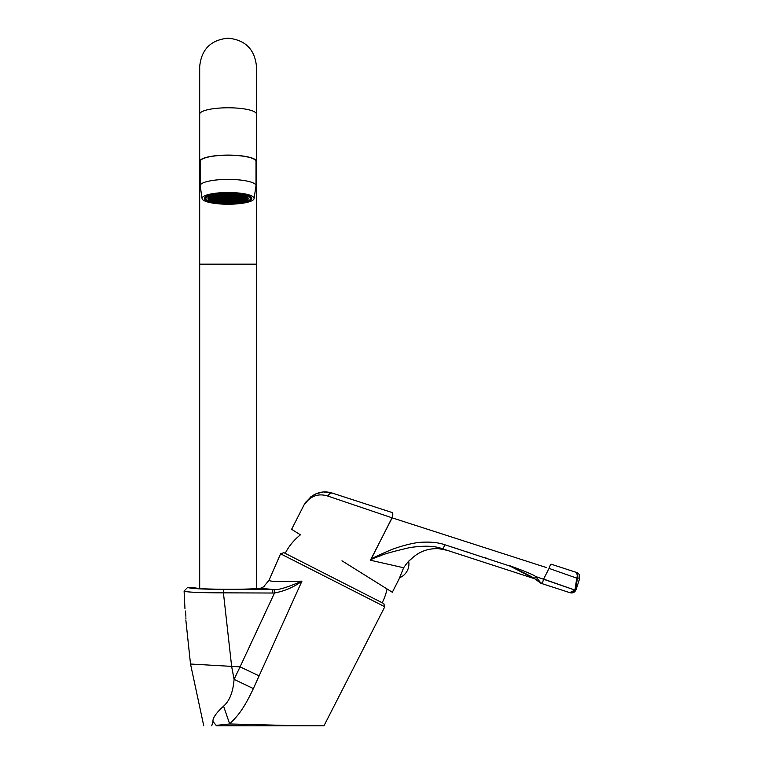 <?xml version="1.0" encoding="UTF-8"?>
<svg xmlns="http://www.w3.org/2000/svg" width="764" height="764" viewBox="0 0 764 764"><rect width="100%" height="100%" fill="white"/><g stroke="black" fill="none" stroke-linecap="round" stroke-linejoin="round"><path stroke-width="1.15" d="M228.083 203.358A20.112 4.527 180 0 0 248.195 198.831A20.112 4.527 180 0 0 228.083 194.304A20.112 4.527 0 0 0 207.97 198.831A20.112 4.527 0 0 0 228.083 203.358M228.083 203.835A22.242 5.004 180 0 0 250.325 198.831A22.242 5.004 180 0 0 228.083 193.827A22.242 5.004 0 0 0 205.841 198.831A22.242 5.004 0 0 0 228.083 203.835M244.623 202.173A23.665 5.319 180 0 0 251.748 198.373A23.665 5.319 180 0 0 228.083 193.044A23.665 5.319 0 0 0 204.427 198.373A23.665 5.319 0 0 0 211.552 202.173M202.126 198.774A26.024 5.854 0 0 0 228.083 204.227A26.024 5.854 180 0 0 254.049 198.774A26.024 5.854 180 0 0 228.083 192.518A26.024 5.854 0 0 0 202.126 198.774L200.168 185.69A27.924 6.284 0 0 1 228.083 179.406A27.924 6.284 180 0 1 256.007 185.69L254.049 198.774M256.007 185.69L256.007 161.481A27.924 6.284 180 0 0 228.083 155.197A27.924 6.284 180 0 0 200.168 161.481L200.168 185.69M256.007 162.646A28.392 6.389 180 0 0 256.484 161.481A28.392 6.389 180 0 0 228.083 155.092A28.392 6.389 180 0 0 199.69 161.481A28.392 6.389 180 0 0 200.168 162.646M260.027 588.328L274.524 589.56C278.43 590.094 287.57 587.287 301.952 581.137C280.636 581.977 269.663 581.681 269.033 580.268L264.764 585.377C264.783 586.236 263.303 587.201 260.323 588.299C244.709 590.037 189.319 589.302 191.411 587.382L199.69 588.595L199.69 264.163L256.484 264.163L256.484 114.17A28.392 6.389 180 0 0 228.083 107.781A28.392 6.389 180 0 0 199.69 114.17L199.69 66.592C201.381 49.345 210.845 39.881 228.083 38.2C245.33 39.881 254.794 49.345 256.484 66.592L256.484 114.17M256.484 264.163L256.484 588.595L258.289 588.471M272.605 593.026L274.524 592.969L240.058 666.867L231.645 666.38L223.422 592.845L272.605 593.026L272.853 589.598L223.671 589.416L223.422 592.845C199.375 592.797 186.273 592.196 184.095 591.03L187.648 587.382L191.411 587.382M274.524 589.56L274.524 592.969C284.762 591.069 293.901 587.124 301.952 581.137L253.362 688.593C242.494 711.609 236.811 716.508 229.687 723.966L223.575 706.156C229.601 700.874 233.106 691.945 234.08 679.368L253.362 688.593M231.645 666.38L190.513 664.021L231.645 666.38L234.08 679.368L240.058 666.867L259.158 675.882M216.202 725.8L300.3 725.8L229.687 723.966L216.136 725.37L212.994 721.493C212.573 718.122 216.107 713.013 223.575 706.156M300.3 725.8L323.974 725.8L384.798 606.75L280.589 553.804L269.033 580.268M371.648 597.391L295.754 558.723M191.115 592.119L187.228 591.785M185.881 616.271L185.814 615.068C185.824 624.207 185.824 624.207 185.814 615.068L185.719 613.836M203.749 725.8L190.513 664.021L185.862 620.282M185.9 619.117L185.91 617.78M185.662 613.263L185.365 610.99M184.974 608.841L184.095 591.03M185.814 615.068C184.602 605.9 184.602 605.9 185.814 615.068M231.941 668.118L234.08 679.358M211.743 725.8L212.994 721.493M307.357 725.8L219.803 725.8M341.966 560.795L389.306 590.371L341.966 560.795M384.798 606.75L383.767 603.57L384.798 606.75L383.767 603.57L382.191 602.767A55.667 55.667 0 0 0 387.061 588.968L392.324 592.262L399.094 578.978L403.631 567.757C407.241 562.629 409.514 559.974 410.449 559.802C418.233 551.856 427.668 548.16 438.775 548.705L447.131 550.309M363.454 574.222L360.293 572.246M546.336 567.528L392.008 517.801L328.004 496.123C318.387 492.99 310.404 495.912 304.053 504.899L291.609 529.328L300.433 534.838A55.667 55.667 0 0 0 285.211 553.346L283.826 552.649L280.589 553.804M510.304 566.2L444.782 544.732A4.737 0.955 -72 0 1 442.452 548.791L534.065 578.558L442.452 548.791C448.879 550.873 448.879 550.873 442.452 548.791C435.088 545.849 424.259 545.439 409.972 547.549C393.326 551.417 383.49 554.167 380.462 555.781C373.262 558.331 369.967 559.821 370.569 560.26L403.631 567.757M444.782 544.732C438.555 542.593 431.058 541.762 422.282 542.23C413.801 542.287 396.841 547.244 389.678 550.424C377.235 555.743 370.989 558.761 370.951 559.496L392.008 517.801A4.737 1.986 -72 0 0 391.684 512.386L332.445 493.143C321.329 489.667 311.865 493.582 304.053 504.899L304.425 504.211M304.655 503.82L305.084 503.142M305.972 501.929L306.603 501.184M309.095 498.882L309.802 498.367M370.807 559.42L392.18 517.83A4.737 1.824 -72 0 0 391.999 512.491L391.684 512.386M310.833 496.791L304.053 504.899L310.996 496.676M314.415 494.556L315.733 493.936M316.764 493.515L318.13 493.047M321.787 492.226L322.723 492.111M323.869 492.016L332.445 493.143A4.737 3.323 108 0 0 328.004 496.123A4.737 3.323 -72 0 1 332.445 493.143L346.035 497.555M451.791 546.986L459.068 549.335M466.546 551.742L469.956 552.84M483.793 557.309L486.496 558.178M533.998 578.214L534.408 578.51C531.601 576.705 530.999 576.151 508.518 565.274L533.988 578.51M531.247 577.059L530.713 576.782M530.082 576.448L529.271 576.027M528.449 575.598L527.494 575.101M526.052 574.356L524.639 573.621M521.764 572.131L519.826 571.128M540.501 583.008A2.368 2.368 -53.6 0 0 541.179 583.352A2.368 2.368 0 0 1 540.501 583.008L535.411 579.246A4.737 4.737 0 0 0 534.065 578.558A4.737 4.737 0 0 1 535.411 579.246L534.485 578.568L535.679 576.591L536.204 577.259M534.408 578.51L535.602 576.495L541.179 583.352L542.66 583.839L534.485 578.568M535.363 579.217L536.672 580.182M537.14 580.525L537.617 580.879M569.724 592.625L574.977 590.094L535.602 576.495C533.778 574.91 524.753 571.166 508.518 565.274M542.66 583.839A4.737 0.563 -72 0 1 543.615 579.074A4.737 0.563 108 0 0 542.66 583.839L569.505 592.558A4.737 4.679 -72 0 0 575.416 589.502A4.737 3.113 10.5 0 1 574.977 590.094L576.753 578.138L549.058 568.406A4.737 0.563 -72 0 1 551.025 564.166L574.738 571.864C577.269 572.694 577.269 572.694 574.738 571.864L576.648 572.484C578.816 573.038 579.828 575.034 579.685 578.453L577.603 577.775A4.737 4.555 -72 0 0 574.738 571.864L552.133 564.52M388.551 511.374L389.21 511.584M564.434 573.812L566.162 574.413M569.763 575.684L570.803 576.046M551.025 564.166A4.737 0.563 108 0 0 549.058 568.406L543.615 579.074L571.644 588.929M546.89 585.205L560.098 589.502M560.671 589.684L568.235 592.148M570.068 592.74C572.885 593.361 574.872 592.348 576.027 589.703L575.416 589.502L577.603 577.775L576.753 578.138C577.765 575.12 577.097 573.029 574.738 571.864M408.692 561.301A14.879 14.879 0 0 1 399.448 577.785M382.191 602.767L285.211 553.346M238.263 202.288L240.631 202.288L240.631 201.763L238.263 201.763L238.263 202.288L238.263 201.763M228.083 203.3A19.874 4.469 180 0 0 247.966 198.831A19.874 4.469 180 0 0 228.083 194.362A19.874 4.469 180 0 0 208.209 198.831A19.874 4.469 180 0 0 228.083 203.3M229.267 198.564L226.908 198.564L226.908 199.098L229.267 199.098L229.267 198.564L229.267 199.098M226.908 199.203L226.908 199.738L229.267 199.738L229.267 199.203L226.908 199.203L226.908 199.738M232.113 199.203L229.744 199.203L229.744 199.738L232.113 199.738L232.113 199.203L232.113 199.738M232.113 198.564L229.744 198.564L229.744 199.098L232.113 199.098L232.113 198.564L232.113 199.098M232.113 197.924L229.744 197.924L229.744 198.459L232.113 198.459L232.113 197.924L232.113 198.459M229.267 197.924L226.908 197.924L226.908 198.459L229.267 198.459L229.267 197.924L229.267 198.459M226.43 197.924L224.062 197.924L224.062 198.459L226.43 198.459L226.43 197.924L226.43 198.459M224.062 198.564L224.062 199.098L226.43 199.098L226.43 198.564L224.062 198.564L224.062 199.098M224.062 199.203L224.062 199.738L226.43 199.738L226.43 199.203L224.062 199.203L224.062 199.738M224.062 199.843L224.062 200.378L226.43 200.378L226.43 199.843L224.062 199.843L224.062 200.378M226.908 200.378L229.267 200.378L229.267 199.843L226.908 199.843L226.908 200.378L226.908 199.843M229.744 200.378L232.113 200.378L232.113 199.843L229.744 199.843L229.744 200.378L229.744 199.843M234.949 199.843L232.581 199.843L232.581 200.378L234.949 200.378L234.949 199.843L234.949 200.378M234.949 199.203L232.581 199.203L232.581 199.738L234.949 199.738L234.949 199.203L234.949 199.738M234.949 198.564L232.581 198.564L232.581 199.098L234.949 199.098L234.949 198.564L234.949 199.098M234.949 197.924L232.581 197.924L232.581 198.459L234.949 198.459L234.949 197.924L234.949 198.459M234.949 197.284L232.581 197.284L232.581 197.819L234.949 197.819L234.949 197.284L234.949 197.819M232.113 197.284L229.744 197.284L229.744 197.819L232.113 197.819L232.113 197.284L232.113 197.819M229.267 197.284L226.908 197.284L226.908 197.819L229.267 197.819L229.267 197.284L229.267 197.819M226.43 197.284L224.062 197.284L224.062 197.819L226.43 197.819L226.43 197.284L226.43 197.819M223.594 197.284L221.226 197.284L221.226 197.819L223.594 197.819L223.594 197.284L223.594 197.819M221.226 197.924L221.226 198.459L223.594 198.459L223.594 197.924L221.226 197.924L221.226 198.459M221.226 198.564L221.226 199.098L223.594 199.098L223.594 198.564L221.226 198.564L221.226 199.098M221.226 199.203L221.226 199.738L223.594 199.738L223.594 199.203L221.226 199.203L221.226 199.738M221.226 199.843L221.226 200.378L223.594 200.378L223.594 199.843L221.226 199.843L221.226 200.378M221.226 200.483L221.226 201.008L223.594 201.008L223.594 200.483L221.226 200.483L221.226 201.008M224.062 201.008L226.43 201.008L226.43 200.483L224.062 200.483L224.062 201.008L224.062 200.483M226.908 201.008L229.267 201.008L229.267 200.483L226.908 200.483L226.908 201.008L226.908 200.483M229.744 201.008L232.113 201.008L232.113 200.483L229.744 200.483L229.744 201.008L229.744 200.483M232.581 201.008L234.949 201.008L234.949 200.483L232.581 200.483L232.581 201.008L232.581 200.483M237.785 200.483L235.417 200.483L235.417 201.008L237.785 201.008L237.785 200.483L237.785 201.008M237.785 199.843L235.417 199.843L235.417 200.378L237.785 200.378L237.785 199.843L237.785 200.378M237.785 199.203L235.417 199.203L235.417 199.738L237.785 199.738L237.785 199.203L237.785 199.738M237.785 198.564L235.417 198.564L235.417 199.098L237.785 199.098L237.785 198.564L237.785 199.098M237.785 197.924L235.417 197.924L235.417 198.459L237.785 198.459L237.785 197.924L237.785 198.459M237.785 197.284L235.417 197.284L235.417 197.819L237.785 197.819L237.785 197.284L237.785 197.819M237.785 196.644L235.417 196.644L235.417 197.179L237.785 197.179L237.785 196.644L237.785 197.179M234.949 196.644L232.581 196.644L232.581 197.179L234.949 197.179L234.949 196.644L234.949 197.179M232.113 196.644L229.744 196.644L229.744 197.179L232.113 197.179L232.113 196.644L232.113 197.179M229.267 196.644L226.908 196.644L226.908 197.179L229.267 197.179L229.267 196.644L229.267 197.179M226.43 196.644L224.062 196.644L224.062 197.179L226.43 197.179L226.43 196.644L226.43 197.179M223.594 196.644L221.226 196.644L221.226 197.179L223.594 197.179L223.594 196.644L223.594 197.179M220.748 196.644L218.389 196.644L218.389 197.179L220.748 197.179L220.748 196.644L220.748 197.179M218.389 197.284L218.389 197.819L220.748 197.819L220.748 197.284L218.389 197.284L218.389 197.819M218.389 197.924L218.389 198.459L220.748 198.459L220.748 197.924L218.389 197.924L218.389 198.459M218.389 198.564L218.389 199.098L220.748 199.098L220.748 198.564L218.389 198.564L218.389 199.098M218.389 199.203L218.389 199.738L220.748 199.738L220.748 199.203L218.389 199.203L218.389 199.738M218.389 199.843L218.389 200.378L220.748 200.378L220.748 199.843L218.389 199.843L218.389 200.378M218.389 200.483L218.389 201.008L220.748 201.008L220.748 200.483L218.389 200.483L218.389 201.008M218.389 201.123L218.389 201.648L220.748 201.648L220.748 201.123L218.389 201.123L218.389 201.648M221.226 201.648L223.594 201.648L223.594 201.123L221.226 201.123L221.226 201.648L221.226 201.123M224.062 201.648L226.43 201.648L226.43 201.123L224.062 201.123L224.062 201.648L224.062 201.123M226.908 201.648L229.267 201.648L229.267 201.123L226.908 201.123L226.908 201.648L226.908 201.123M229.744 201.648L232.113 201.648L232.113 201.123L229.744 201.123L229.744 201.648L229.744 201.123M232.581 201.648L234.949 201.648L234.949 201.123L232.581 201.123L232.581 201.648L232.581 201.123M235.417 201.648L237.785 201.648L237.785 201.123L235.417 201.123L235.417 201.648L235.417 201.123M240.631 201.123L238.263 201.123L238.263 201.648L240.631 201.648L240.631 201.123L240.631 201.648M240.631 200.483L238.263 200.483L238.263 201.008L240.631 201.008L240.631 200.483L240.631 201.008M240.631 199.843L238.263 199.843L238.263 200.378L240.631 200.378L240.631 199.843L240.631 200.378M240.631 199.203L238.263 199.203L238.263 199.738L240.631 199.738L240.631 199.203L240.631 199.738M240.631 198.564L238.263 198.564L238.263 199.098L240.631 199.098L240.631 198.564L240.631 199.098M240.631 197.924L238.263 197.924L238.263 198.459L240.631 198.459L240.631 197.924L240.631 198.459M240.631 197.284L238.263 197.284L238.263 197.819L240.631 197.819L240.631 197.284L240.631 197.819M240.631 196.644L238.263 196.644L238.263 197.179L240.631 197.179L240.631 196.644L240.631 197.179M240.631 196.014L238.263 196.014L238.263 196.539L240.631 196.539L240.631 196.014L240.631 196.539M237.785 196.014L235.417 196.014L235.417 196.539L237.785 196.539L237.785 196.014L237.785 196.539M234.949 196.014L232.581 196.014L232.581 196.539L234.949 196.539L234.949 196.014L234.949 196.539M232.113 196.014L229.744 196.014L229.744 196.539L232.113 196.539L232.113 196.014L232.113 196.539M229.267 196.014L226.908 196.014L226.908 196.539L229.267 196.539L229.267 196.014L229.267 196.539M226.43 196.014L224.062 196.014L224.062 196.539L226.43 196.539L226.43 196.014L226.43 196.539M223.594 196.014L221.226 196.014L221.226 196.539L223.594 196.539L223.594 196.014L223.594 196.539M220.748 196.014L218.389 196.014L218.389 196.539L220.748 196.539L220.748 196.014L220.748 196.539M217.912 196.014L215.543 196.014L215.543 196.539L217.912 196.539L217.912 196.014L217.912 196.539M215.543 196.644L215.543 197.179L217.912 197.179L217.912 196.644L215.543 196.644L215.543 197.179M215.543 197.284L215.543 197.819L217.912 197.819L217.912 197.284L215.543 197.284L215.543 197.819M215.543 197.924L215.543 198.459L217.912 198.459L217.912 197.924L215.543 197.924L215.543 198.459M215.543 198.564L215.543 199.098L217.912 199.098L217.912 198.564L215.543 198.564L215.543 199.098M215.543 199.203L215.543 199.738L217.912 199.738L217.912 199.203L215.543 199.203L215.543 199.738M215.543 199.843L215.543 200.378L217.912 200.378L217.912 199.843L215.543 199.843L215.543 200.378M215.543 200.483L215.543 201.008L217.912 201.008L217.912 200.483L215.543 200.483L215.543 201.008M215.543 201.123L215.543 201.648L217.912 201.648L217.912 201.123L215.543 201.123L215.543 201.648M215.543 201.763L215.543 202.288L217.912 202.288L217.912 201.763L215.543 201.763L215.543 202.288M218.389 202.288L220.748 202.288L220.748 201.763L218.389 201.763L218.389 202.288L218.389 201.763M221.226 202.288L223.594 202.288L223.594 201.763L221.226 201.763L221.226 202.288L221.226 201.763M224.062 202.288L226.43 202.288L226.43 201.763L224.062 201.763L224.062 202.288L224.062 201.763M226.908 202.288L229.267 202.288L229.267 201.763L226.908 201.763L226.908 202.288L226.908 201.763M229.744 202.288L232.113 202.288L232.113 201.763L229.744 201.763L229.744 202.288L229.744 201.763M232.581 202.288L234.949 202.288L234.949 201.763L232.581 201.763L232.581 202.288L232.581 201.763M235.417 202.288L237.785 202.288L237.785 201.763L235.417 201.763L235.417 202.288L235.417 201.763M240.631 202.288L240.631 201.763M243.468 201.123L241.099 201.123L241.099 201.648L243.468 201.648L243.468 201.123L243.468 201.648M243.468 200.483L241.099 200.483L241.099 201.008L243.468 201.008L243.468 200.483L243.468 201.008M243.468 199.843L241.099 199.843L241.099 200.378L243.468 200.378L243.468 199.843L243.468 200.378M243.468 199.203L241.099 199.203L241.099 199.738L243.468 199.738L243.468 199.203L243.468 199.738M243.468 198.564L241.099 198.564L241.099 199.098L243.468 199.098L243.468 198.564L243.468 199.098M243.468 197.924L241.099 197.924L241.099 198.459L243.468 198.459L243.468 197.924L243.468 198.459M243.468 197.284L241.099 197.284L241.099 197.819L243.468 197.819L243.468 197.284L243.468 197.819M243.468 196.644L241.099 196.644L241.099 197.179L243.468 197.179L243.468 196.644L243.468 197.179M243.468 196.014L241.099 196.014L241.099 196.539L243.468 196.539L243.468 196.014L243.468 196.539M240.631 195.374L238.263 195.374L238.263 195.899L240.631 195.899L240.631 195.374L240.631 195.899M237.785 195.374L235.417 195.374L235.417 195.899L237.785 195.899L237.785 195.374L237.785 195.899M234.949 195.374L232.581 195.374L232.581 195.899L234.949 195.899L234.949 195.374L234.949 195.899M232.113 195.374L229.744 195.374L229.744 195.899L232.113 195.899L232.113 195.374L232.113 195.899M229.267 195.374L226.908 195.374L226.908 195.899L229.267 195.899L229.267 195.374L229.267 195.899M226.43 195.374L224.062 195.374L224.062 195.899L226.43 195.899L226.43 195.374L226.43 195.899M223.594 195.374L221.226 195.374L221.226 195.899L223.594 195.899L223.594 195.374L223.594 195.899M220.748 195.374L218.389 195.374L218.389 195.899L220.748 195.899L220.748 195.374L220.748 195.899M217.912 195.374L215.543 195.374L215.543 195.899L217.912 195.899L217.912 195.374L217.912 195.899M212.707 196.014L212.707 196.539L215.076 196.539L215.076 196.014L212.707 196.014L212.707 196.539M212.707 196.644L212.707 197.179L215.076 197.179L215.076 196.644L212.707 196.644L212.707 197.179M212.707 197.284L212.707 197.819L215.076 197.819L215.076 197.284L212.707 197.284L212.707 197.819M212.707 197.924L212.707 198.459L215.076 198.459L215.076 197.924L212.707 197.924L212.707 198.459M212.707 198.564L212.707 199.098L215.076 199.098L215.076 198.564L212.707 198.564L212.707 199.098M212.707 199.203L212.707 199.738L215.076 199.738L215.076 199.203L212.707 199.203L212.707 199.738M212.707 199.843L212.707 200.378L215.076 200.378L215.076 199.843L212.707 199.843L212.707 200.378M212.707 200.483L212.707 201.008L215.076 201.008L215.076 200.483L212.707 200.483L212.707 201.008M212.707 201.123L212.707 201.648L215.076 201.648L215.076 201.123L212.707 201.123L212.707 201.648M221.226 202.928L223.594 202.928L223.594 202.393L221.226 202.393L221.226 202.928L221.226 202.393M224.062 202.928L226.43 202.928L226.43 202.393L224.062 202.393L224.062 202.928L224.062 202.393M226.908 202.928L229.267 202.928L229.267 202.393L226.908 202.393L226.908 202.928L226.908 202.393M229.744 202.928L232.113 202.928L232.113 202.393L229.744 202.393L229.744 202.928L229.744 202.393M232.581 202.928L234.949 202.928L234.949 202.393L232.581 202.393L232.581 202.928L232.581 202.393M246.304 199.843L243.936 199.843L243.936 200.378L246.304 200.378L246.304 199.843L246.304 200.378M246.304 199.203L243.936 199.203L243.936 199.738L246.304 199.738L246.304 199.203L246.304 199.738M246.304 198.564L243.936 198.564L243.936 199.098L246.304 199.098L246.304 198.564L246.304 199.098M246.304 197.924L243.936 197.924L243.936 198.459L246.304 198.459L246.304 197.924L246.304 198.459M246.304 197.284L243.936 197.284L243.936 197.819L246.304 197.819L246.304 197.284L246.304 197.819M234.949 194.734L232.581 194.734L232.581 195.269L234.949 195.269L234.949 194.734L234.949 195.269M232.113 194.734L229.744 194.734L229.744 195.269L232.113 195.269L232.113 194.734L232.113 195.269M229.267 194.734L226.908 194.734L226.908 195.269L229.267 195.269L229.267 194.734L229.267 195.269M226.43 194.734L224.062 194.734L224.062 195.269L226.43 195.269L226.43 194.734L226.43 195.269M223.594 194.734L221.226 194.734L221.226 195.269L223.594 195.269L223.594 194.734L223.594 195.269M209.871 197.284L209.871 197.819L212.23 197.819L212.23 197.284L209.871 197.284L209.871 197.819M209.871 197.924L209.871 198.459L212.23 198.459L212.23 197.924L209.871 197.924L209.871 198.459M209.871 198.564L209.871 199.098L212.23 199.098L212.23 198.564L209.871 198.564L209.871 199.098M209.871 199.203L209.871 199.738L212.23 199.738L212.23 199.203L209.871 199.203L209.871 199.738M209.871 199.843L209.871 200.378L212.23 200.378L212.23 199.843L209.871 199.843L209.871 200.378M226.908 199.098L226.908 198.564M229.267 199.738L229.267 199.203M229.744 199.738L229.744 199.203M229.744 199.098L229.744 198.564M229.744 198.459L229.744 197.924M226.908 198.459L226.908 197.924M224.062 198.459L224.062 197.924M226.43 199.098L226.43 198.564M226.43 199.738L226.43 199.203M226.43 200.378L226.43 199.843M229.267 200.378L229.267 199.843M232.113 200.378L232.113 199.843M232.581 200.378L232.581 199.843M232.581 199.738L232.581 199.203M232.581 199.098L232.581 198.564M232.581 198.459L232.581 197.924M232.581 197.819L232.581 197.284M229.744 197.819L229.744 197.284M226.908 197.819L226.908 197.284M224.062 197.819L224.062 197.284M221.226 197.819L221.226 197.284M223.594 198.459L223.594 197.924M223.594 199.098L223.594 198.564M223.594 199.738L223.594 199.203M223.594 200.378L223.594 199.843M223.594 201.008L223.594 200.483M226.43 201.008L226.43 200.483M229.267 201.008L229.267 200.483M232.113 201.008L232.113 200.483M234.949 201.008L234.949 200.483M235.417 201.008L235.417 200.483M235.417 200.378L235.417 199.843M235.417 199.738L235.417 199.203M235.417 199.098L235.417 198.564M235.417 198.459L235.417 197.924M235.417 197.819L235.417 197.284M235.417 197.179L235.417 196.644M232.581 197.179L232.581 196.644M229.744 197.179L229.744 196.644M226.908 197.179L226.908 196.644M224.062 197.179L224.062 196.644M221.226 197.179L221.226 196.644M218.389 197.179L218.389 196.644M220.748 197.819L220.748 197.284M220.748 198.459L220.748 197.924M220.748 199.098L220.748 198.564M220.748 199.738L220.748 199.203M220.748 200.378L220.748 199.843M220.748 201.008L220.748 200.483M220.748 201.648L220.748 201.123M223.594 201.648L223.594 201.123M226.43 201.648L226.43 201.123M229.267 201.648L229.267 201.123M232.113 201.648L232.113 201.123M234.949 201.648L234.949 201.123M237.785 201.648L237.785 201.123M238.263 201.648L238.263 201.123M238.263 201.008L238.263 200.483M238.263 200.378L238.263 199.843M238.263 199.738L238.263 199.203M238.263 199.098L238.263 198.564M238.263 198.459L238.263 197.924M238.263 197.819L238.263 197.284M238.263 197.179L238.263 196.644M238.263 196.539L238.263 196.014M235.417 196.539L235.417 196.014M232.581 196.539L232.581 196.014M229.744 196.539L229.744 196.014M226.908 196.539L226.908 196.014M224.062 196.539L224.062 196.014M221.226 196.539L221.226 196.014M218.389 196.539L218.389 196.014M215.543 196.539L215.543 196.014M217.912 197.179L217.912 196.644M217.912 197.819L217.912 197.284M217.912 198.459L217.912 197.924M217.912 199.098L217.912 198.564M217.912 199.738L217.912 199.203M217.912 200.378L217.912 199.843M217.912 201.008L217.912 200.483M217.912 201.648L217.912 201.123M217.912 202.288L217.912 201.763M220.748 202.288L220.748 201.763M223.594 202.288L223.594 201.763M226.43 202.288L226.43 201.763M229.267 202.288L229.267 201.763M232.113 202.288L232.113 201.763M234.949 202.288L234.949 201.763M237.785 202.288L237.785 201.763M241.099 201.648L241.099 201.123M241.099 201.008L241.099 200.483M241.099 200.378L241.099 199.843M241.099 199.738L241.099 199.203M241.099 199.098L241.099 198.564M241.099 198.459L241.099 197.924M241.099 197.819L241.099 197.284M241.099 197.179L241.099 196.644M241.099 196.539L241.099 196.014M238.263 195.899L238.263 195.374M235.417 195.899L235.417 195.374M232.581 195.899L232.581 195.374M229.744 195.899L229.744 195.374M226.908 195.899L226.908 195.374M224.062 195.899L224.062 195.374M221.226 195.899L221.226 195.374M218.389 195.899L218.389 195.374M215.543 195.899L215.543 195.374M215.076 196.539L215.076 196.014M215.076 197.179L215.076 196.644M215.076 197.819L215.076 197.284M215.076 198.459L215.076 197.924M215.076 199.098L215.076 198.564M215.076 199.738L215.076 199.203M215.076 200.378L215.076 199.843M215.076 201.008L215.076 200.483M215.076 201.648L215.076 201.123M223.594 202.928L223.594 202.393M226.43 202.928L226.43 202.393M229.267 202.928L229.267 202.393M232.113 202.928L232.113 202.393M234.949 202.928L234.949 202.393M243.936 200.378L243.936 199.843M243.936 199.738L243.936 199.203M243.936 199.098L243.936 198.564M243.936 198.459L243.936 197.924M243.936 197.819L243.936 197.284M232.581 195.269L232.581 194.734M229.744 195.269L229.744 194.734M226.908 195.269L226.908 194.734M224.062 195.269L224.062 194.734M221.226 195.269L221.226 194.734M212.23 197.819L212.23 197.284M212.23 198.459L212.23 197.924M212.23 199.098L212.23 198.564M212.23 199.738L212.23 199.203M212.23 200.378L212.23 199.843M223.671 589.416C201.534 589.225 189.529 588.547 187.648 587.382M250.325 196.558L250.325 198.831M205.841 196.558L205.841 198.831M256.484 68.168L256.484 66.592M322.78 492.102L316.181 493.745L312.572 495.597M449.815 551.178L467.921 557.061M499.064 567.184L518.46 573.487M528.545 576.763L534.065 578.558M576.027 589.703L579.685 578.453M199.69 114.17L199.69 264.163M247.966 198.143L247.966 198.831M208.209 198.143L208.209 198.831"/></g></svg>
